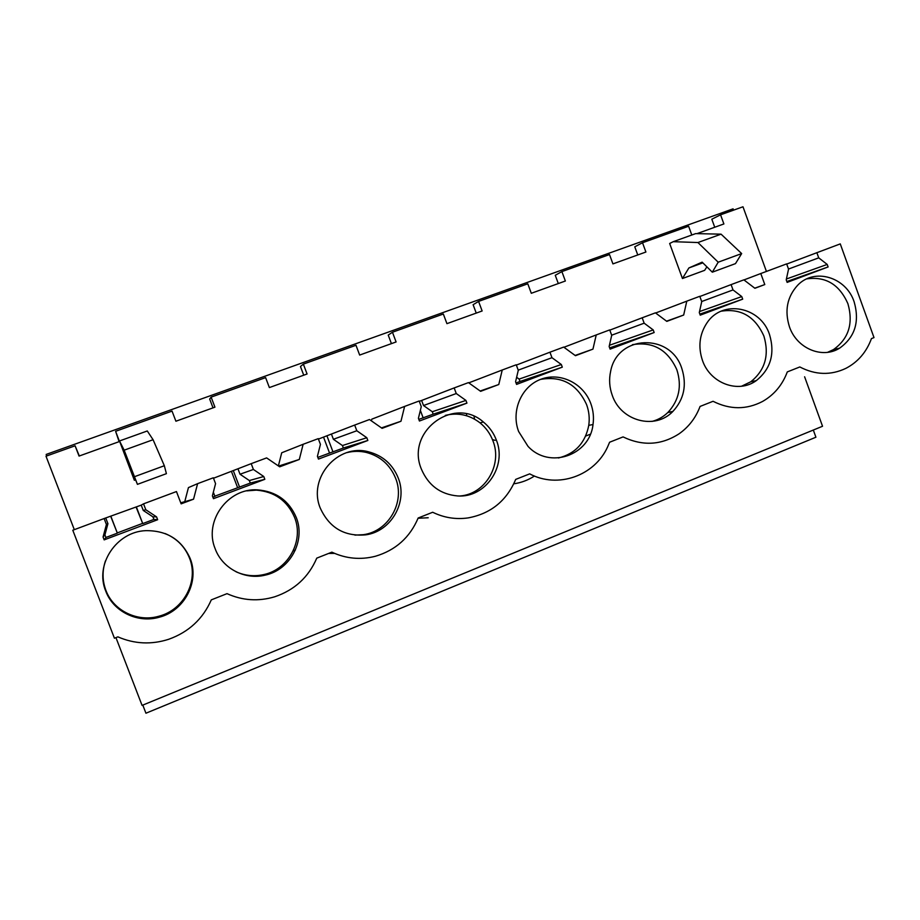 <?xml version="1.0" encoding="UTF-8"?>
<svg xmlns="http://www.w3.org/2000/svg" width="920" height="920" viewBox="0 0 920 920"><rect width="100%" height="100%" fill="white"/><g stroke="black" fill="none" stroke-linecap="round" stroke-linejoin="round"><path stroke-width="1.38" d="M733.55 210.162L733.079 208.84L46.172 454.434L46.759 455.94M115.943 637.617L142.071 705.398L822.537 426.259L804.609 376.786M766.429 271.434L742.992 206.781L720.567 214.808L711.815 219.213L714.736 227.24M142.807 705.088L145.935 713.219L815.913 437.218L813.314 430.042M691.794 235.014L688.608 226.251L642.516 242.742L645.909 252.022L612.927 263.89L609.5 254.552L561.89 271.595L565.363 281.014L531.3 293.284L527.792 283.797L478.584 301.403L482.137 310.971L446.924 323.656L443.336 314.019L392.46 332.223L396.094 341.952L359.662 355.062L355.994 345.276L303.358 364.113L307.073 373.991L269.376 387.573L265.615 377.614L211.117 397.118L214.935 407.169L175.904 421.222L172.04 411.102L115.598 431.308L119.508 441.519L79.051 456.078L75.095 445.797L79.327 455.986M115.598 431.308L119.117 441.657M211.117 397.118L209.668 399.038L213.014 407.859M303.358 364.113L300.46 366.528L303.738 375.199M392.46 332.223L388.228 335.098L391.425 343.631M478.584 301.403L473.11 304.704L476.238 313.099M561.89 271.595L555.254 275.287L558.302 283.555M642.516 242.742L634.777 246.802L637.767 254.955M75.095 445.797L46 456.205L74.313 529.655M720.567 214.808L723.89 223.951L696.969 233.645M706.882 266.834L704.662 270.33L682.444 278.518L669.656 243.478L673.256 241.684L697.935 242.535L718.198 262.2L712.31 272.182L702.132 262.154L688.873 267.961L702.834 262.844M743.958 279.933L760.782 273.539L764.784 284.567L754.894 288.282L743.855 279.852L731.089 284.613L733.021 289.926L741.773 296.585L742.704 299.149L700.235 315.157L699.292 312.582L701.73 301.634L699.786 296.297L686.792 301.15L683.675 315.042L666.816 321.379L655.419 312.846L642.183 317.791L644.161 323.184L653.211 329.923L654.166 332.534L610.109 349.14L609.144 346.518L611.708 335.328L609.719 329.9L596.229 334.938L592.952 349.128L575.46 355.695L563.684 347.081L549.941 352.199L551.977 357.696L561.327 364.516L562.304 367.16L516.568 384.399L515.579 381.731L518.282 370.311L516.235 364.78L502.239 370.001L498.778 384.514L480.619 391.334L468.441 382.616L454.169 387.929L456.262 393.53L465.922 400.418L466.934 403.121L419.428 421.026L418.416 418.301L421.268 406.628L419.163 400.993L404.616 406.421L400.971 421.256L382.099 428.341L369.495 419.531L354.671 425.063L356.81 430.755L366.815 437.724L367.85 440.473L318.469 459.091L317.423 456.32L320.436 444.371L318.274 438.644L303.14 444.279L299.31 459.448L279.691 466.819L266.627 457.907L251.206 463.657L253.402 469.464L263.775 476.514L264.833 479.308L213.463 498.674L212.393 495.857L215.567 483.632L213.336 477.791L197.605 483.655L193.556 499.18L180.757 502.803M184.862 501.262L188.439 487.6L197.605 483.655M278.369 465.922L281.715 452.778L303.14 444.279M371.392 420.854L371.818 419.152L404.616 406.421M513.785 483.816C521.237 482.735 528.126 480.136 534.451 476.031M418.059 518.259L428.202 517.753M328.681 553.426L334.615 553.391M135.596 479.826L134.355 480.274L119.496 440.967L147.28 430.974L153.077 439.714L124.165 450.179L119.496 440.967M590.375 434.205L585.672 436.046M295.389 550.022L293.181 550.884M466.589 415.748L466.566 413.977M764.784 284.567L754.756 288.178M193.556 499.18L181.148 503.849L176.456 491.556L143.543 503.838L145.809 509.737L156.561 516.867L157.653 519.719L104.167 539.879L103.063 537.004L106.409 524.492L104.121 518.547L72.783 530.231L114.425 638.216L117.875 636.858C134.435 644.023 151.374 644.828 168.693 639.285C188.715 632.097 202.917 618.953 211.301 599.874L227.021 593.653C242.523 600.599 258.405 601.645 274.666 596.804C294.515 590.099 308.556 577.208 316.767 558.129L331.878 552.161C345.966 558.704 360.456 560.073 375.372 556.266C395.623 550.252 409.883 537.51 418.163 518.006L432.687 512.256C444.026 517.753 455.814 519.639 468.084 517.914C490.705 513.716 506.575 500.882 515.694 479.4L529.678 473.869C557.922 488.922 594.584 475.824 607.625 446.867L609.603 442.232L623.07 436.908C642.666 446.28 661.342 445.245 679.098 433.791C688.746 426.972 695.75 417.853 700.074 406.433L713.057 401.292C729.928 409.768 746.431 409.825 762.542 401.465C774.134 394.853 782.391 385.008 787.301 371.91L799.813 366.953C815.419 375.049 830.783 375.509 845.905 368.345C857.946 362.043 866.456 352.13 871.447 338.606L874 337.594L840.27 243.892L786.703 264.063M760.782 273.539L786.646 263.89L788.543 269.135L786.22 279.864L787.14 282.394L828.115 266.95L786.818 281.52M712.31 272.182L735.482 263.626L741.669 253.575L721.073 234.163L695.681 233.611L673.256 241.684M682.444 278.518L688.873 267.961M816.845 252.632L818.719 257.841L827.206 264.431L828.115 266.95M789.452 326.818C796.731 348.484 822.261 359.191 839.581 348.185C854.967 337.191 859.82 321.724 854.139 301.817C846.078 276.977 814.28 267.478 797.559 285.361C787.129 296.918 784.415 310.73 789.452 326.818M190.152 558.452C181.723 539.707 166.934 530.438 145.762 530.656C116.564 531.656 94.507 564.523 105.742 591.077C113.252 611.673 137.793 623.53 159.229 617.228C184.471 610.891 199.697 581.647 190.152 558.452M681.8 368.425C670.692 332.787 617.205 334.523 610.604 371.496C608.879 379.523 609.431 387.469 612.248 395.301C620.931 421.348 655.235 430.192 672.888 411.435C684.066 399.257 687.033 384.928 681.8 368.425M769.522 334.523C760.564 306.544 722.315 299.184 706.882 323.012C699.43 334.385 697.958 346.863 702.466 360.433C710.217 383.456 738.449 393.817 756.32 380.592C770.753 368.954 775.157 353.602 769.522 334.523M215.177 548.78C222.306 568.445 244.927 580.232 265.178 575.138C290.248 569.905 305.785 540.73 296.251 517.442C288.983 500.595 276.103 491.406 257.635 489.877C227.976 487.726 203.527 521.191 215.177 548.78M496.363 440.093C493.614 432.86 489.279 426.822 483.356 421.992C453.916 395.611 405.444 431.687 421.371 469.085C428.398 485.461 440.496 494.408 457.677 495.949C485.438 498.042 507.15 466.291 496.363 440.093M518.615 431.491L527.976 446.292C549.148 469.568 589.8 455.526 593.009 424.522C594.021 417.381 593.285 410.4 590.812 403.592C583.487 383.295 560.199 371.818 540.845 379.27C521.387 386.423 510.83 410.987 518.615 431.491M320.298 508.15C329.348 527.792 344.448 536.693 365.631 534.853C391.172 531.576 407.997 501.917 398.245 478.02C392.644 464.289 382.731 455.549 368.506 451.8C337.835 443.233 307.567 478.089 320.298 508.15M818.719 257.841L788.509 269.042M741.669 253.575L718.198 262.2M721.073 234.163L697.935 242.535M827.206 264.431L786.404 279.002M827.586 352.325L833.428 349.623C848.7 338.721 853.519 323.391 847.895 303.646C839.373 284.464 825.688 276.207 806.817 278.875M104.121 518.547L141.22 505.137L143.255 510.439L152.904 516.833L153.881 519.397L142.749 523.583L136.367 506.954M143.543 503.838L141.22 505.137M132.365 471.891L131.721 472.121L131.997 470.971L137.436 484.357L166.405 473.662L164.335 465.727L153.077 439.714M134.355 480.274L131.721 472.121M137.436 484.357L124.165 450.179M145.809 509.737L143.255 510.439M142.749 523.583L136.114 507.115M142.381 523.468L117.265 532.922L110.963 516.499M117.265 532.922L110.779 516.499M117.208 533.209L105.915 537.464L104.926 534.876L107.927 523.664L105.869 518.328M106.409 524.492L107.927 523.664M164.335 465.727L134.895 476.548M156.561 516.867L152.904 516.833M157.653 519.719L153.881 519.397M104.167 539.879L105.915 537.464M103.063 537.004L104.926 534.876M105.443 560.912C102.131 570.837 102.281 580.646 105.892 590.341C113.332 610.742 137.632 622.472 158.849 616.239C183.85 609.971 198.927 581.014 189.474 558.049C184.828 546.514 176.663 538.327 164.979 533.496M683.675 315.042L666.551 321.172M686.792 301.15L655.638 313.007M731.089 284.613L699.856 296.493M733.021 289.926L701.695 301.518M672.681 411.642L667.782 412.562M741.773 296.585L699.522 311.558M742.704 299.149L699.856 314.134M741.531 386.228L750.789 381.777C765.106 370.242 769.488 355.016 763.899 336.099C755.067 316.468 740.83 308.166 721.176 311.19M550.631 378.166L550.896 377.016L550.631 378.166M592.952 349.128L575.126 355.453M596.229 334.938L563.948 347.266M642.183 317.791L609.799 330.142M644.161 323.184L611.662 335.202M653.211 329.923L609.419 345.276M654.166 332.534L609.649 347.898M651.969 421.429C658.076 419.853 663.412 416.829 667.989 412.367C679.086 400.292 682.03 386.089 676.856 369.736C667.713 349.669 652.912 341.32 632.454 344.678M498.778 384.514L480.171 391.011M502.239 370.001L468.786 382.858M549.941 352.199L516.35 365.079M516.626 377.292L519.121 379.086L520.007 381.478L516.039 382.973M551.977 357.696L518.224 370.139M561.327 364.516L519.121 379.086M562.304 367.16L520.007 381.478M558.428 457.987C575.195 453.813 585.304 442.934 588.765 425.35C589.766 418.266 589.042 411.355 586.592 404.604C577.15 384.134 561.798 375.728 540.511 379.397M454.503 413.31L455.561 414.069L454.503 413.31M400.971 421.256L381.466 427.892M454.169 387.929L419.301 401.361M421.636 400.499L423.522 405.536L432.296 411.734L433.205 414.172L418.807 419.37M423.188 417.944L420.348 410.354M456.262 393.53L423.522 405.536M465.922 400.418L432.296 411.734M466.934 403.121L433.205 414.172M460.092 495.972C485.346 494.143 502.642 464.726 492.924 440.795C490.199 433.63 485.909 427.65 480.022 422.855C469.556 414.839 457.976 412.344 445.303 415.38M299.31 459.448L278.599 466.084M354.671 425.063L318.435 439.07M331.453 434.148L333.385 439.277L342.435 445.544L343.367 448.017L317.825 457.389M329.521 452.985L323.553 437.161M332.994 451.927L326.933 435.838M356.81 430.755L333.385 439.277M366.815 437.724L342.435 445.544M367.85 440.473L343.367 448.017M354.924 535.106L363.331 534.681C388.642 531.426 405.317 502.055 395.657 478.377C390.103 464.784 380.282 456.124 366.183 452.398C359.766 450.949 353.349 451.018 346.943 452.605M251.206 463.657L213.509 478.227M212.888 497.168L214.935 496.397L213.336 492.2M238.038 469.016L240.016 474.225L249.355 480.55L250.309 483.069L214.855 496.167M237.59 487.6L231.483 471.523M239.568 487.117L233.358 470.764M253.402 469.464L240.016 474.225M263.775 476.514L249.355 480.55M264.833 479.308L250.309 483.069M236.014 571.757C244.961 575.77 254.219 576.713 263.798 574.574C288.627 569.399 304.025 540.5 294.584 517.431C287.373 500.744 274.631 491.636 256.323 490.13L246.802 490.866M495.098 440.358L492.43 439.53M474.559 419.163L474.041 416.369M833.428 349.623L839.581 348.185M158.849 616.239L159.229 617.228M750.789 381.777L756.32 380.592M667.989 412.367L672.888 411.435M588.765 425.35L593.009 424.522M480.022 422.855L483.356 421.992M366.183 452.398L368.506 451.8M363.331 534.681L365.631 534.853M256.323 490.13L257.635 489.877M263.798 574.574L265.178 575.138"/></g></svg>
